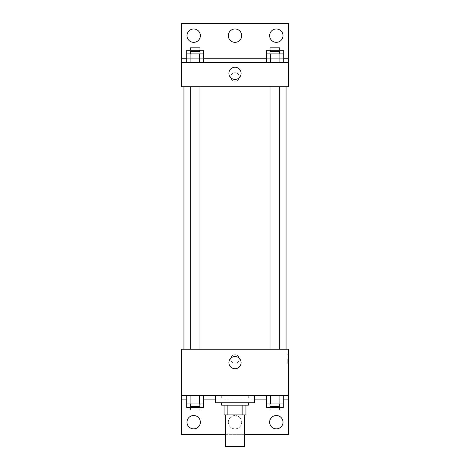 <?xml version="1.0" encoding="UTF-8"?>
<svg xmlns="http://www.w3.org/2000/svg" width="470" height="470" viewBox="0 0 470 470"><rect width="100%" height="100%" fill="white"/><g stroke="black" fill="none" stroke-linecap="round" stroke-linejoin="round"><path stroke-width="0.35" stroke-dasharray="2.35 1.76" d="M244.723 446.5L225.277 446.5M244.723 414.898L225.277 414.898L244.723 414.898M227.868 414.898L224.061 414.898L224.061 405.175L227.868 405.175L227.868 414.898L245.939 414.898M242.132 405.175L227.868 405.175L242.132 405.175L242.132 414.898M227.868 405.175L224.061 405.175M221.629 405.175L248.371 405.175M235 402.743L221.629 402.743L235 402.743M254.446 402.743L215.554 402.743M254.446 395.446L215.554 395.446L254.446 395.446M248.689 395.446L181.52 395.446L288.48 395.446L248.689 395.446L248.689 399.095L215.554 399.095M279.08 395.446L266.449 395.446L283.293 395.446L270.655 395.446L279.08 395.446L279.08 403.959L283.293 403.959L283.293 399.095L266.449 399.095L279.08 399.095L266.449 399.095L266.449 403.959L279.08 403.959M199.345 395.446L186.708 395.446L203.551 395.446L190.92 395.446L199.345 395.446L199.345 403.959L203.551 403.959L203.551 399.095L186.708 399.095L199.345 399.095L186.708 399.095L186.708 403.959L199.345 403.959M288.48 358.98L288.48 363.24L288.48 358.98M181.52 395.446L181.52 434.345L288.48 434.345L288.48 395.446L181.52 395.446L181.52 349.257L288.48 349.257L288.48 395.446M279.732 349.257L270.009 349.257L279.732 349.257L270.009 349.257L279.732 349.257L279.732 86.709L270.009 86.709L279.732 86.709M199.991 349.257L190.268 349.257L199.991 349.257L190.268 349.257L199.991 349.257L199.991 86.709L190.268 86.709L199.991 86.709M183.946 349.257L286.054 349.257L183.946 349.257M235 354.727A4.254 4.254 0 0 0 231.316 361.113A4.254 4.254 0 0 0 238.684 361.113A4.254 4.254 0 0 0 235 354.727A4.254 4.254 0 0 1 238.684 361.113A4.254 4.254 0 0 1 231.316 361.113A4.254 4.254 0 0 1 235 354.727M181.52 358.98L181.52 363.24L181.52 358.98M228.902 362.629A6.098 6.098 0 0 0 238.049 367.91A6.098 6.098 0 0 0 238.049 357.347A6.098 6.098 0 0 0 228.902 362.629M287.258 358.98L287.258 363.24L287.258 358.98M254.446 399.095L248.689 399.095M244.723 434.345L225.277 434.345M269.645 422.189A6.686 6.686 0 0 1 279.668 416.402A6.686 6.686 0 0 1 279.668 427.982A6.686 6.686 0 0 1 269.645 422.189M186.989 422.189A6.686 6.686 0 0 1 197.012 416.402A6.686 6.686 0 0 1 197.012 427.982A6.686 6.686 0 0 1 186.989 422.189M228.314 422.189A6.686 6.686 0 0 1 238.343 416.402A6.686 6.686 0 0 1 238.343 427.982A6.686 6.686 0 0 1 228.314 422.189A6.686 6.686 0 0 1 238.343 416.402A6.686 6.686 0 0 1 238.343 427.982A6.686 6.686 0 0 1 228.314 422.189M221.311 395.446L221.311 399.095M199.345 406.386L199.345 399.095L186.708 399.095L203.551 399.095L199.345 399.095L203.551 399.095L199.345 399.095L199.345 407.602L203.551 407.602M279.08 406.386L279.08 399.095L266.449 399.095L283.293 399.095L279.08 399.095L283.293 399.095L279.08 399.095L279.08 407.602L283.293 407.602M288.48 399.095L181.52 399.095M286.054 86.709L183.946 86.709L286.054 86.709M181.52 86.709L288.48 86.709L288.48 62.398L181.52 62.398L181.52 86.709M235 72.727A4.254 4.254 0 0 0 231.316 79.113A4.254 4.254 0 0 0 238.684 79.113A4.254 4.254 0 0 0 235 72.727A4.254 4.254 0 0 1 238.684 79.113A4.254 4.254 0 0 1 231.316 79.113A4.254 4.254 0 0 1 235 72.727M288.48 76.98L288.48 81.24L288.48 76.98M181.52 62.398L181.52 23.5L288.48 23.5L288.48 62.398L181.52 62.398L288.48 62.398M186.708 62.398L203.551 62.398L186.708 62.398M283.293 62.398L270.655 62.398L283.293 62.398M266.449 62.398L279.08 62.398L266.449 62.398M181.52 76.98L181.52 81.24L181.52 76.98M228.902 73.338A6.098 6.098 0 0 0 238.049 78.619A6.098 6.098 0 0 0 238.049 68.056A6.098 6.098 0 0 0 228.902 73.338M228.314 35.655A6.686 6.686 0 0 1 238.343 29.863A6.686 6.686 0 0 1 238.343 41.442A6.686 6.686 0 0 1 228.314 35.655M200.355 35.655A6.686 6.686 0 0 1 190.332 41.442A6.686 6.686 0 0 1 190.332 29.863A6.686 6.686 0 0 1 200.355 35.655M283.011 35.655A6.686 6.686 0 0 1 272.988 41.442A6.686 6.686 0 0 1 272.988 29.863A6.686 6.686 0 0 1 283.011 35.655M199.345 53.886L186.708 53.886L186.708 58.75L203.551 58.75L190.92 58.75L203.551 58.75L199.345 58.75L203.551 58.75L203.551 53.886L199.345 53.886L199.345 62.398M279.08 53.886L266.449 53.886L266.449 58.75L283.293 58.75L270.655 58.75L283.293 58.75L279.08 58.75L283.293 58.75L283.293 53.886L279.08 53.886L279.08 62.398M181.52 58.75L288.48 58.75M279.732 53.886L270.009 53.886L279.732 53.886M270.655 53.886L270.655 62.398M279.732 51.459L270.009 51.459M199.991 53.886L190.268 53.886L199.991 53.886M190.92 53.886L190.92 62.398M199.991 51.459L190.268 51.459M266.449 50.243L283.293 50.243M279.732 50.243L270.009 50.243L279.732 50.243M266.449 58.75L279.08 58.75L266.449 58.75M270.655 50.243L270.655 51.459M279.08 50.243L279.08 51.459M279.732 47.811L270.009 47.811M186.708 50.243L203.551 50.243M199.991 50.243L190.268 50.243L199.991 50.243M186.708 58.75L199.345 58.75L186.708 58.75M190.92 50.243L190.92 51.459M199.345 50.243L199.345 51.459M199.991 47.811L190.268 47.811M279.732 403.959L270.009 403.959L279.732 403.959M270.655 395.446L270.655 403.959M279.732 406.386L270.009 406.386M199.991 403.959L190.268 403.959L199.991 403.959M190.92 395.446L190.92 403.959M199.991 406.386L190.268 406.386M266.449 407.602L279.08 407.602M279.732 407.602L270.009 407.602L279.732 407.602M270.655 406.386L270.655 407.602M279.732 410.034L270.009 410.034M186.708 407.602L199.345 407.602M199.991 407.602L190.268 407.602L199.991 407.602M190.92 406.386L190.92 407.602M199.991 410.034L190.268 410.034M288.48 354.727L287.258 354.727M288.48 363.24L287.258 363.24M190.268 86.709L190.268 349.257M270.009 86.709L270.009 349.257"/><path stroke-width="0.7" d="M225.277 414.898L225.277 446.5L244.723 446.5L244.723 414.898M242.132 405.175L242.132 414.898L224.061 414.898L224.061 405.175M242.132 414.898L245.939 414.898L245.939 405.175L245.939 414.898M248.371 402.743L248.371 405.175L221.629 405.175L221.629 402.743M227.868 405.175L227.868 414.898M215.554 395.446L215.554 402.743L254.446 402.743L254.446 395.446M181.52 395.446L181.52 349.257L288.48 349.257L288.48 395.446L181.52 395.446L181.52 434.345L225.277 434.345M288.48 395.446L288.48 434.345L244.723 434.345M228.902 362.629A6.098 6.098 0 0 1 238.049 357.347A6.098 6.098 0 0 1 238.049 367.91A6.098 6.098 0 0 1 228.902 362.629M288.48 399.095L283.293 399.095M266.449 399.095L254.446 399.095M215.554 399.095L203.551 399.095M186.708 399.095L181.52 399.095M269.645 422.189A6.686 6.686 0 0 1 279.668 416.402A6.686 6.686 0 0 1 279.668 427.982A6.686 6.686 0 0 1 269.645 422.189M186.989 422.189A6.686 6.686 0 0 1 197.012 416.402A6.686 6.686 0 0 1 197.012 427.982A6.686 6.686 0 0 1 186.989 422.189M286.054 86.709L286.054 349.257M279.732 349.257L279.732 86.709M199.991 86.709L199.991 349.257M288.48 86.709L181.52 86.709L181.52 23.5L288.48 23.5L288.48 86.709M288.48 62.398L181.52 62.398M228.902 73.338A6.098 6.098 0 0 1 238.049 68.056A6.098 6.098 0 0 1 238.049 78.619A6.098 6.098 0 0 1 228.902 73.338M181.52 58.75L186.708 58.75M203.551 58.75L266.449 58.75M283.293 58.75L288.48 58.75M228.314 35.655A6.686 6.686 0 0 1 238.343 29.863A6.686 6.686 0 0 1 238.343 41.442A6.686 6.686 0 0 1 228.314 35.655M200.355 35.655A6.686 6.686 0 0 1 190.332 41.442A6.686 6.686 0 0 1 190.332 29.863A6.686 6.686 0 0 1 200.355 35.655M283.011 35.655A6.686 6.686 0 0 1 272.988 41.442A6.686 6.686 0 0 1 272.988 29.863A6.686 6.686 0 0 1 283.011 35.655M266.449 53.886L266.449 50.243L283.293 50.243L283.293 53.886L266.449 53.886L266.449 62.398M283.293 53.886L283.293 62.398M279.08 53.886L279.08 62.398M270.655 53.886L270.655 62.398M270.009 53.886L270.009 51.459L279.732 51.459L279.732 53.886M186.708 53.886L186.708 50.243L203.551 50.243L203.551 53.886L186.708 53.886L186.708 62.398M203.551 53.886L203.551 62.398M199.345 53.886L199.345 62.398M190.92 53.886L190.92 62.398M190.268 53.886L190.268 51.459L199.991 51.459L199.991 53.886M279.08 50.243L279.08 51.459M270.655 50.243L270.655 51.459M270.009 50.243L270.009 47.811L279.732 47.811L279.732 50.243M199.345 50.243L199.345 51.459M190.92 50.243L190.92 51.459M190.268 50.243L190.268 47.811L199.991 47.811L199.991 50.243M283.293 403.959L266.449 403.959L266.449 407.602L283.293 407.602L283.293 395.446M266.449 395.446L266.449 403.959M279.08 395.446L279.08 403.959M270.655 395.446L270.655 403.959M279.732 403.959L279.732 406.386L270.009 406.386L270.009 403.959M203.551 403.959L186.708 403.959L186.708 407.602L203.551 407.602L203.551 395.446M186.708 395.446L186.708 403.959M199.345 395.446L199.345 403.959M190.92 395.446L190.92 403.959M199.991 403.959L199.991 406.386L190.268 406.386L190.268 403.959M279.08 406.386L279.08 407.602M270.655 406.386L270.655 407.602M279.732 407.602L279.732 410.034L270.009 410.034L270.009 407.602M199.345 406.386L199.345 407.602M190.92 406.386L190.92 407.602M199.991 407.602L199.991 410.034L190.268 410.034L190.268 407.602M183.946 86.709L183.946 349.257M270.009 349.257L270.009 86.709M190.268 86.709L190.268 349.257"/></g></svg>
